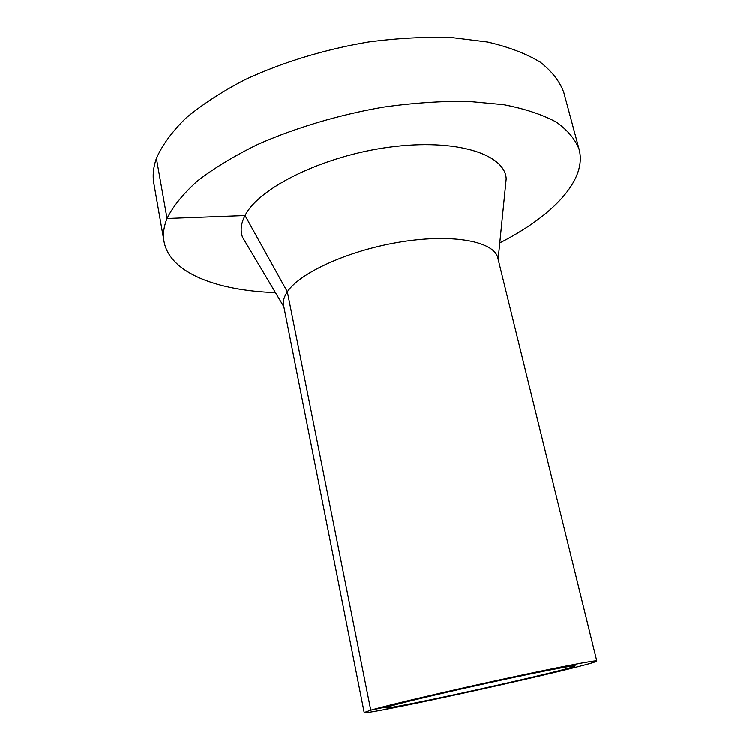 <?xml version="1.0" encoding="UTF-8"?>
<svg xmlns="http://www.w3.org/2000/svg" width="750" height="750" viewBox="0 0 750 750"><rect width="100%" height="100%" fill="white"/><g stroke="black" fill="none" stroke-linecap="round" stroke-linejoin="round"><path stroke-width="1.12" d="M499.791 242.916C551.878 216.469 587.325 180.45 579.15 149.456C575.372 139.359 567.712 130.219 556.181 122.034C542.362 114.591 524.878 108.806 503.709 104.672L467.775 101.325C441.197 101.044 413.119 102.966 383.55 107.1C338.916 114.825 295.069 127.903 257.569 144.525C233.953 156.113 213.881 168.291 197.363 181.05C183.159 193.856 173.044 206.344 167.034 218.513C163.744 226.688 162.741 234.347 164.016 241.491C169.706 273.028 217.059 290.7 275.447 292.65M579.15 149.456L563.831 92.541C559.8 81.45 551.944 71.306 540.253 62.128C526.341 53.709 508.837 47.006 487.725 42.038L452.006 37.584C425.644 36.675 397.866 38.138 368.653 41.962C324.609 49.359 281.475 62.588 244.678 79.828C221.522 91.913 201.881 104.709 185.756 118.238C171.938 131.878 162.15 145.266 156.412 158.409C153.309 167.259 152.447 175.594 153.844 183.431L164.016 241.491M505.341 187.453L506.203 178.847C505.153 154.2 456.188 138.244 389.756 147.122C323.381 155.794 258.919 187.678 245.044 215.569C240.928 223.491 240.103 230.728 242.55 237.3L246.966 244.725M596.794 660.928L497.822 258.019C494.456 241.744 454.106 233.578 402.234 241.716C350.419 249.722 300.038 272.419 287.353 291.816C284.025 296.766 282.769 301.331 283.603 305.512L364.191 712.5C364.369 715.969 598.097 664.153 596.794 660.928C597.206 659.644 557.222 667.294 501.197 679.472C445.238 691.631 387.731 705.206 370.763 710.138L364.191 712.5M391.716 705.712L385.856 707.784C385.2 710.766 577.022 668.241 575.156 665.812C575.419 664.781 542.925 671.006 497.925 680.784C453 690.534 406.284 701.531 391.716 705.712L370.763 710.138L287.353 291.816L245.044 215.569L167.034 218.513L156.412 158.409M498.141 259.312L506.203 178.847M283.866 306.816L242.55 237.3"/></g></svg>
